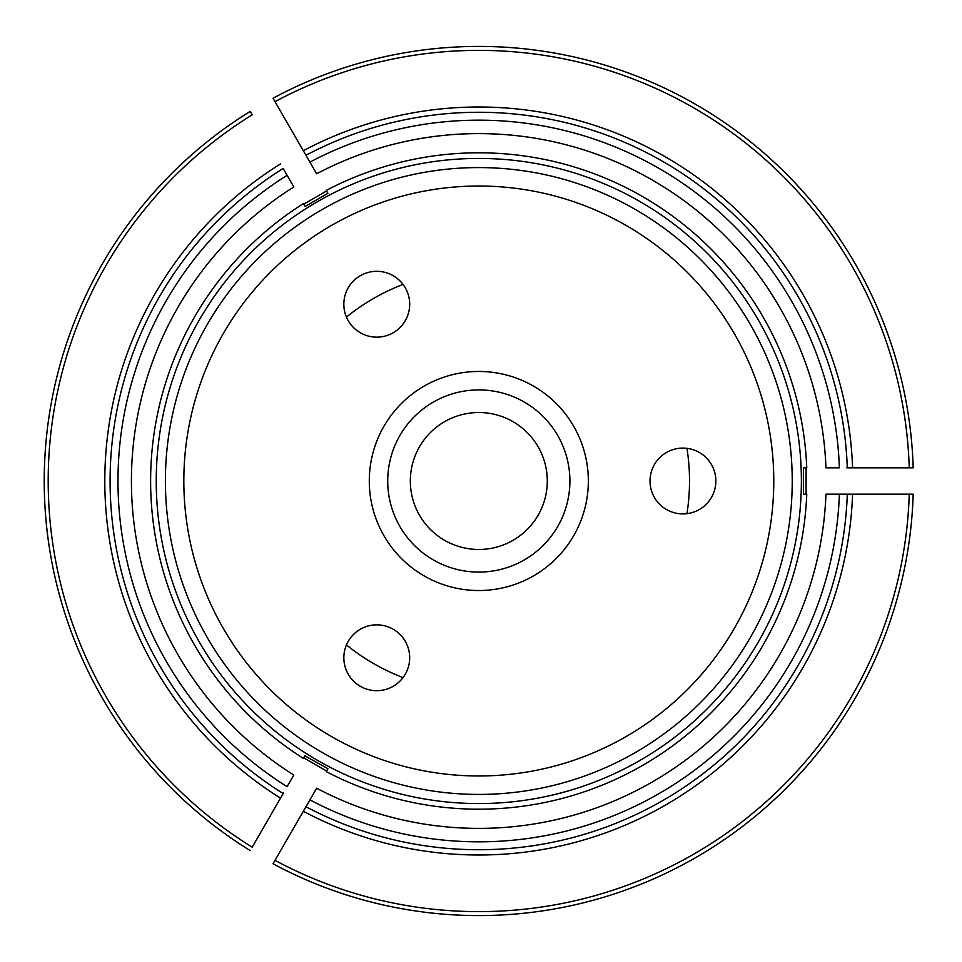 <?xml version="1.0" encoding="UTF-8"?>
<svg xmlns="http://www.w3.org/2000/svg" width="962" height="962" viewBox="0 0 962 962"><rect width="100%" height="100%" fill="white"/><g stroke="black" fill="none" stroke-linecap="round" stroke-linejoin="round"><path stroke-width="1.44" d="M387.722 481A91.089 91.089 0 0 1 478.811 389.911A91.089 91.089 0 0 1 569.901 481A91.089 91.089 0 0 1 478.811 572.089A91.089 91.089 0 0 1 387.722 481M369.288 481A109.524 109.524 0 0 1 533.573 386.147A109.524 109.524 0 0 1 533.573 575.853A109.524 109.524 0 0 1 369.288 481M409.68 657.767A32.924 32.924 0 0 1 360.293 686.279A32.924 32.924 0 0 1 360.293 629.256A32.924 32.924 0 0 1 409.68 657.767M409.68 304.232A32.924 32.924 0 0 1 360.293 332.744A32.924 32.924 0 0 1 360.293 275.721A32.924 32.924 0 0 1 409.68 304.232M715.848 481A32.924 32.924 0 0 1 666.474 509.511A32.924 32.924 0 0 1 666.474 452.489A32.924 32.924 0 0 1 715.848 481M183.826 481A294.985 294.985 0 0 1 626.298 225.541A294.985 294.985 0 0 1 626.298 736.459A294.985 294.985 0 0 1 183.826 481M165.392 481A313.42 313.42 0 0 1 478.811 167.58A313.42 313.42 0 0 1 792.231 481A313.42 313.42 0 0 1 478.811 794.42A313.42 313.42 0 0 1 165.392 481M547.294 481A68.482 68.482 0 0 0 444.576 421.693A68.482 68.482 0 0 0 444.576 540.307A68.482 68.482 0 0 0 547.294 481M304.605 756.324A325.805 325.805 0 0 0 304.629 756.348L304.906 755.879A325.276 325.276 0 0 0 304.906 755.879L327.922 768.686L326.25 771.584A328.21 328.21 0 0 0 806.757 494.167L803.39 494.167L803.39 467.833L806.757 467.833A328.21 328.21 0 0 0 326.25 190.416L327.922 193.314L305.11 206.481L303.439 203.583A328.21 328.21 0 0 0 303.319 758.345A328.21 328.21 0 0 0 303.439 758.417L305.11 755.519L303.319 758.345M801.382 481A322.571 322.571 0 0 0 323.22 198.437A322.571 322.571 0 0 0 306.337 753.583A322.571 322.571 0 0 0 801.382 481M803.39 494.167L806.757 494.167M327.922 193.314L326.25 190.416M806.757 467.833L803.39 467.833M847.306 467.833A368.735 368.735 0 0 0 305.964 155.291L275 101.659A430.627 430.627 0 0 1 909.234 467.833L913.191 467.833A434.571 434.571 0 0 0 273.028 98.232L275 101.659L273.028 98.232A434.571 434.571 0 0 1 913.191 467.833L846.704 467.833M305.964 155.291L309.92 162.133A360.822 360.822 0 0 1 839.393 467.833L825.949 467.833A347.39 347.39 0 0 0 316.642 173.785L306.277 155.82M806.096 494.167L806.096 467.833M686.964 513.672A210.702 210.702 0 0 0 686.964 448.328M403.03 284.391A210.702 210.702 0 0 0 346.44 317.075M346.44 644.925A210.702 210.702 0 0 0 403.03 677.609M304.629 756.348L303.439 758.417M283.165 168.458L287.109 175.312A360.822 360.822 0 0 0 287.109 786.688L293.831 775.047A347.39 347.39 0 0 1 293.831 186.953L283.165 168.458A368.735 368.735 0 0 0 283.165 793.542L283.465 793.013M283.165 793.542L280.519 798.111A374.002 374.002 0 0 1 280.519 163.889M252.2 114.827L250.216 111.4A434.571 434.571 0 0 0 250.216 850.6A434.571 434.571 0 0 1 250.216 111.4L252.2 114.827A430.627 430.627 0 0 0 252.2 847.173L280.519 798.111M305.11 206.481L303.439 203.583M305.964 806.709A368.735 368.735 0 0 0 847.306 494.167L909.234 494.167A430.627 430.627 0 0 1 275 860.341L273.028 863.768A434.571 434.571 0 0 0 913.191 494.167L909.234 494.167L913.191 494.167A434.571 434.571 0 0 1 273.028 863.768L305.964 806.709A368.735 368.735 0 0 0 847.306 494.167A368.735 368.735 0 0 1 305.964 806.709L316.642 788.215A347.39 347.39 0 0 0 825.949 494.167L846.704 494.167M303.764 757.852L326.575 771.019M326.25 771.584L327.922 768.686M326.575 190.981L303.764 204.148M847.306 494.167L839.393 494.167A360.822 360.822 0 0 1 309.92 799.867L306.277 806.18M852.572 494.167A374.002 374.002 0 0 1 303.331 811.279M303.331 150.721A374.002 374.002 0 0 1 852.572 467.833"/></g></svg>

